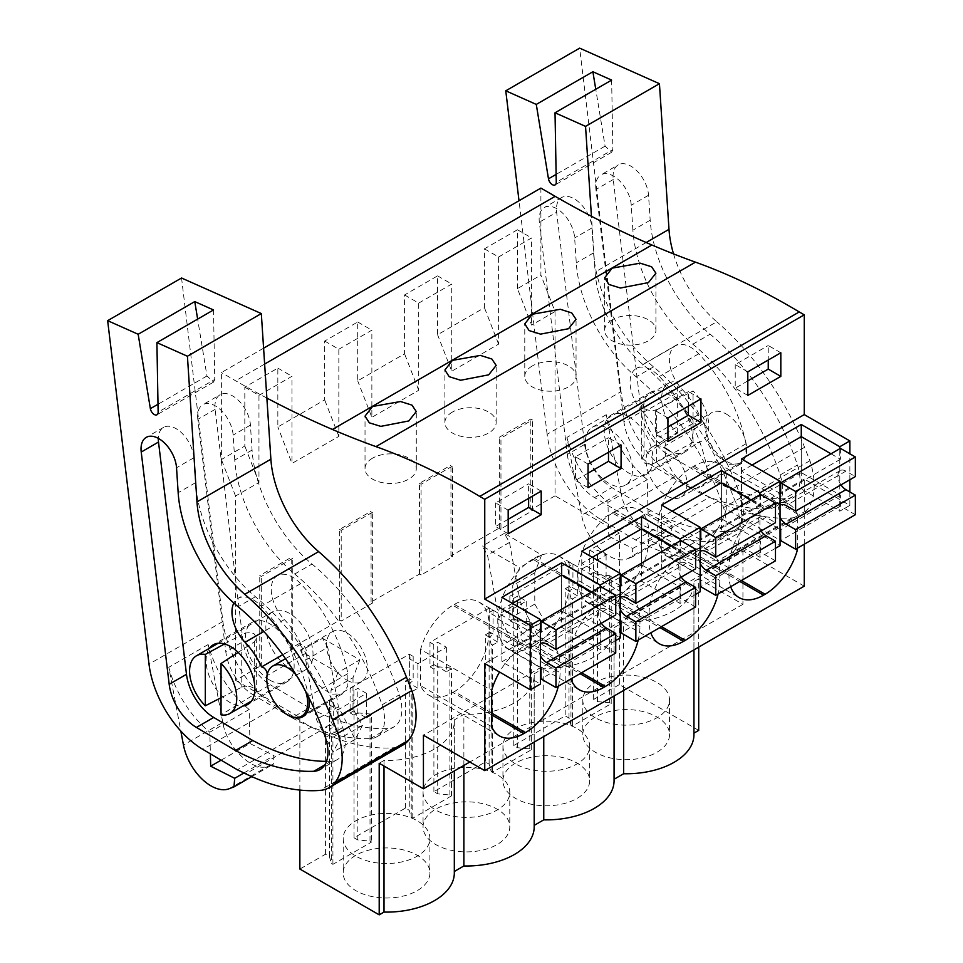 <?xml version="1.0" encoding="UTF-8"?>
<svg xmlns="http://www.w3.org/2000/svg" width="963" height="963" viewBox="0 0 963 963"><rect width="100%" height="100%" fill="white"/><g stroke="black" fill="none" stroke-linecap="round" stroke-linejoin="round"><path stroke-width="0.72" stroke-dasharray="4.82 3.61" d="M698.705 730.387L619.365 684.585L619.365 532.984L555.037 495.837L555.037 311.555L540.893 275.081L540.893 188.098M804.261 544.215L804.261 479.044L849.86 505.37L849.86 491.949M849.86 479.755L849.86 453.802M804.261 586.166L742.93 550.764L423.431 735.226M698.705 647.112L698.705 578.787L742.93 604.319L742.93 550.764M666.492 448.529A28.902 16.684 60 0 1 685.367 474.001A28.902 16.684 60 0 1 680.937 497.161A28.902 16.684 60 0 1 666.492 495.728A28.902 16.684 60 0 1 647.605 470.257A28.902 16.684 60 0 1 652.035 447.097A28.902 16.684 60 0 1 666.492 448.529M608.941 428.92A33.356 19.26 60 0 1 630.729 458.304A33.356 19.26 60 0 1 625.613 485.039A33.356 19.26 60 0 1 608.941 483.39A33.356 19.26 60 0 1 587.153 453.994A33.356 19.26 60 0 1 592.257 427.259A33.356 19.26 60 0 1 608.941 428.92M555.037 311.555L531.612 325.085L517.456 288.611L540.893 275.081M517.456 288.611L517.456 229.76L484.437 248.827L484.437 307.679L437.587 334.727L437.587 275.875L404.568 294.943L404.568 353.794L357.706 380.842L357.706 321.991L324.687 341.058L324.687 399.91L277.838 426.958L277.838 368.107L244.819 387.174L244.819 446.025L221.382 459.544L221.382 372.561L263.597 348.185M266.871 398.068A1067.353 616.236 60 0 1 235.658 380.794L221.382 372.561M849.86 505.37L839.796 511.184L839.796 448.722M741.522 458.978L741.522 523.439L801.276 488.939L839.796 511.184M741.522 523.439L780.042 545.672M775.48 548.308L759.915 557.3L721.395 535.055L661.641 569.554L700.173 591.788M695.599 594.424L680.047 603.416L641.514 581.171L581.772 615.67L620.292 637.903M615.73 640.539L600.166 649.531L561.646 627.286L501.892 661.786L540.412 684.019M804.261 479.044L484.75 663.507M797.34 548.212L797.34 513.929A48.92 28.24 120 0 0 789.564 504.672A48.92 28.24 120 0 0 765.104 507.092L763.539 508.007A48.92 28.24 120 0 0 728.943 567.917L728.943 575.176A48.92 28.24 120 0 0 730.688 586.696M683.658 554.122L612.588 513.086L614.165 512.184A48.92 28.24 120 0 1 638.625 509.752A48.92 28.24 120 0 1 648.749 532.154L719.818 573.178A48.92 28.24 120 0 0 709.695 550.788A48.92 28.24 120 0 0 685.235 553.207L683.658 554.122A48.92 28.24 120 0 0 649.062 614.033L649.062 621.291A48.92 28.24 120 0 0 650.807 632.811M719.818 573.178L719.818 580.448A48.92 28.24 120 0 1 718.085 593.966M603.777 600.238L532.708 559.202L534.284 558.299A48.92 28.24 120 0 1 558.745 555.868A48.92 28.24 120 0 1 568.88 578.269L639.95 619.293A48.92 28.24 120 0 0 629.814 596.904A48.92 28.24 120 0 0 605.354 599.323L603.777 600.238A48.92 28.24 120 0 0 569.193 660.149L569.193 667.407A48.92 28.24 120 0 0 570.939 678.927M639.95 619.293L639.95 626.564A48.92 28.24 120 0 1 638.204 640.082M558.323 686.21A48.92 28.24 120 0 0 560.069 672.68L560.069 665.409A48.92 28.24 120 0 0 549.945 643.019A48.92 28.24 120 0 0 525.485 645.439L523.908 646.354A48.92 28.24 120 0 0 499.52 672.03M742.93 604.319L469.824 762.01M698.705 578.787L693.902 581.556A67.771 39.134 180 0 1 693.95 583.024A67.771 39.134 180 0 1 623.627 622.122L614.021 627.671A67.771 39.134 180 0 1 614.069 629.14A67.771 39.134 180 0 1 543.758 668.238L534.152 673.787A67.771 39.134 180 0 1 534.2 675.256A67.771 39.134 180 0 1 463.877 714.353L454.271 719.903A67.771 39.134 180 0 1 454.319 721.371A67.771 39.134 180 0 1 384.008 760.469L379.205 763.25M693.95 733.132L693.902 581.556M619.365 684.585L593.653 699.427L597.457 701.618L609.651 702.749L611.216 703.664L572.54 725.994L570.963 725.091L569.001 718.049L565.197 715.858L513.785 745.543L517.588 747.733L529.77 748.865L531.347 749.78L492.659 772.109L491.094 771.207L489.12 764.165L485.328 761.974L433.904 791.658L437.708 793.849L449.902 794.993L451.466 795.895L412.79 818.225L411.213 817.322L409.251 810.28L405.447 808.089L354.035 837.774L354.035 710.682L350.099 712.945L350.099 688.437L353.903 690.627L353.903 715.148L350.099 712.945M693.95 734.625A67.771 39.134 0 0 0 693.902 733.156M614.069 779.248L614.021 627.671M614.069 780.74A67.771 39.134 0 0 0 614.021 779.272M534.2 825.363L534.152 673.787M534.2 826.856A67.771 39.134 0 0 0 534.152 825.387M454.319 871.479L454.271 871.503A67.771 39.134 0 0 1 454.319 872.972M354.035 837.774L357.827 839.965L370.021 841.108L371.598 842.011L332.909 864.341L331.344 863.438L329.37 856.396L325.566 854.205L299.866 869.047M619.257 709.912A43.359 25.038 0 0 0 583.361 730.64A43.359 25.038 0 0 0 582.808 734.625A43.359 25.038 0 0 0 626.167 759.663A43.359 25.038 0 0 0 669.538 734.625A43.359 25.038 0 0 0 619.257 709.912M539.388 756.027A43.359 25.038 0 0 0 503.493 776.756A43.359 25.038 0 0 0 502.939 780.74A43.359 25.038 0 0 0 546.298 805.778A43.359 25.038 0 0 0 589.657 780.74A43.359 25.038 0 0 0 539.388 756.027M379.639 848.259A43.359 25.038 0 0 0 343.743 868.987A43.359 25.038 0 0 0 343.189 872.972A43.359 25.038 0 0 0 386.548 898.01A43.359 25.038 0 0 0 429.907 872.972A43.359 25.038 0 0 0 379.639 848.259M423.612 822.871A43.359 25.038 0 0 0 423.058 826.856A43.359 25.038 0 0 0 466.417 851.894A43.359 25.038 0 0 0 509.788 826.856A43.359 25.038 0 0 0 459.507 802.143A43.359 25.038 0 0 0 423.612 822.871M619.365 532.984L589.729 550.09L589.729 574.598L593.653 572.335L593.653 699.427M244.819 387.174L258.963 395.348L258.963 482.499L235.538 496.017L235.538 680.299L259.757 666.324L261.322 667.227L292.776 649.074L291.199 648.171L339.626 620.208L341.203 621.111L367.228 606.088L372.645 602.958L371.08 602.056L419.507 574.092L421.072 574.995L452.526 556.843L450.949 555.94L499.376 527.977L500.953 528.88L500.953 438.105L499.376 437.202L530.83 419.037L532.395 419.952L500.953 438.105M555.037 495.837L530.83 509.824L532.395 510.727L500.953 528.88M589.729 550.09L593.533 552.281L593.533 576.801L589.729 574.598M350.099 688.437L409.383 654.214L413.175 656.405L409.251 658.68L417.894 663.676L446.363 647.244L437.708 642.249L433.771 644.512L429.98 642.321L489.252 608.098L493.056 610.289L489.12 612.564L497.775 617.56L526.231 601.129L517.588 596.133L513.652 598.396L509.848 596.205L569.133 561.983L572.925 564.174L569.001 566.449L577.644 571.444L606.112 555.013L597.457 550.017L593.533 552.281M235.538 680.299L299.866 717.447L329.502 700.33L333.306 702.521L329.37 704.796L338.025 709.791L366.482 693.36L357.827 688.364L353.903 690.627M322.545 638.313L359.885 659.86L337.869 672.571L300.54 651.012L322.545 638.313L327.769 647.341L305.752 660.052L300.54 651.012M541.639 554.917L534.778 572.744L534.778 604.102L544.227 620.473L536.873 634.436L520.176 601.839L509.523 542.398L504.311 533.37L541.639 554.917L519.635 567.628L512.761 585.444L512.761 616.802L522.211 633.173L514.856 647.148L498.172 614.55L487.519 555.109L482.307 546.081L519.635 567.628M504.311 533.37L482.307 546.081M324.687 341.058L338.844 349.232L338.844 436.383L291.982 463.432L277.838 426.958M338.844 349.232L371.862 330.165L371.862 417.316L357.706 380.842M404.568 294.943L418.712 303.116L418.712 390.268L371.862 417.316M418.712 303.116L451.731 284.049L451.731 371.2L437.587 334.727M484.437 248.827L498.593 257.001L498.593 344.152L451.731 371.2M498.593 257.001L531.612 237.933L531.612 325.085M530.83 509.824L530.83 419.037M499.376 527.977L499.376 437.202M450.949 555.94L450.949 465.153L452.526 466.068L421.072 484.22L421.072 574.995M419.507 574.092L419.507 483.318L450.949 465.153M371.08 602.056L371.08 511.269L372.645 512.184L341.203 530.336L341.203 621.111M339.626 620.208L339.626 529.433L371.08 511.269M291.199 648.171L291.199 557.384L292.776 558.299L261.322 576.452L259.757 575.549L291.199 557.384M259.757 666.324L259.757 575.549M258.963 395.348L291.982 376.28L291.982 463.432M726.234 414.03A28.902 16.684 60 0 1 745.121 439.501A28.902 16.684 60 0 1 740.691 462.661A28.902 16.684 60 0 1 726.234 461.229A28.902 16.684 60 0 1 707.348 435.758A28.902 16.684 60 0 1 711.777 412.597A28.902 16.684 60 0 1 726.234 414.03M656.61 462.132C652.433 464.322 648.34 464.599 644.319 462.962L641.707 458.845L641.707 405.351L644.319 408.493C648.34 410.72 652.433 411.105 656.61 409.636L693.059 390.99A33.356 19.26 60 0 1 701.871 441.006A33.356 19.26 60 0 1 693.059 442.342L656.61 462.132L656.61 409.636M641.707 458.845L644.042 454.885L677.338 433.266A33.356 19.26 60 0 1 668.515 383.238A33.356 19.26 60 0 1 677.338 381.902L644.042 402.378L641.707 405.351M517.456 229.76L531.612 237.933M498.593 344.152L484.437 307.679M612.155 319.836A25.64 14.794 0 0 0 604.644 330.309A25.64 14.794 0 0 0 620.473 343.984A25.64 14.794 0 0 0 648.412 340.77A25.64 14.794 0 0 0 655.923 330.309A25.64 14.794 0 0 0 640.094 316.634A25.64 14.794 0 0 0 612.155 319.836M780.824 352.771L768.245 345.512L768.245 360.03M747.806 371.838L735.226 364.568L768.245 345.512M747.806 395.432L735.226 388.173L735.226 364.568M747.806 380.915L735.226 388.173M759.915 494.838L759.915 557.3M855.349 514.711L840.422 506.093L840.422 495.199L801.276 472.604L801.276 436.648L801.276 488.939M797.34 513.929L726.271 472.905A48.92 28.24 120 0 0 718.494 463.636A48.92 28.24 120 0 0 694.034 466.068L692.469 466.971A48.92 28.24 120 0 0 657.873 526.881L657.873 534.152A48.92 28.24 120 0 0 668.009 556.542A48.92 28.24 120 0 0 692.469 554.122L739.789 581.435M741.354 580.533L694.034 553.207L692.469 554.122M694.034 553.207A48.92 28.24 120 0 0 726.271 509.15L780.042 540.207M780.668 540.568L795.631 549.199M726.271 472.905L726.271 509.15M623.627 690.447L623.627 622.122M597.457 701.618L597.457 574.526L593.653 572.335M609.651 702.749L609.651 575.657L597.457 574.526L593.533 576.801M611.216 703.664L611.216 576.572L609.651 575.657M611.216 576.572L606.112 579.521L606.112 555.013M572.54 725.994L572.54 598.902L577.644 595.953L577.644 571.444M570.963 725.091L570.963 597.999L569.001 590.957L569.001 566.449M572.54 598.902L570.963 597.999M569.001 718.049L569.001 590.957L565.197 588.766L565.197 715.858M513.785 745.543L513.785 618.451L509.848 620.714L509.848 596.205M569.133 561.983L569.133 586.491L565.197 588.766M583.361 696.141A43.359 25.038 180 0 1 619.257 675.412A43.359 25.038 180 0 1 669.538 700.137A43.359 25.038 180 0 1 626.167 725.163A43.359 25.038 180 0 1 582.808 700.137A43.359 25.038 180 0 1 583.361 696.141M532.395 510.727L532.395 419.952M606.112 579.521L597.457 574.526L597.457 550.017M577.644 595.953L569.001 590.957L572.925 588.694L569.133 586.491M572.925 564.174L572.925 588.694M534.778 572.744L512.761 585.444M509.523 542.398L487.519 555.109M693.059 442.342L693.059 390.99M677.338 433.266L677.338 381.902M534.778 604.102L512.761 616.802M520.176 601.839L498.172 614.55M536.873 634.436L514.856 647.148M544.227 620.473L522.211 633.173M258.963 482.499L244.819 446.025M235.538 496.017L221.382 459.544M299.866 790.069L299.866 717.447M346.981 680.191A28.902 16.684 -120 0 0 361.438 681.623A28.902 16.684 -120 0 0 365.868 658.463A28.902 16.684 -120 0 0 346.981 632.992A28.902 16.684 -120 0 0 332.536 631.559A28.902 16.684 -120 0 0 328.094 654.72A28.902 16.684 -120 0 0 346.981 680.191M289.442 667.853A33.356 19.26 -120 0 0 306.114 669.502A33.356 19.26 -120 0 0 311.23 642.766A33.356 19.26 -120 0 0 289.442 613.383A33.356 19.26 -120 0 0 272.758 611.722A33.356 19.26 -120 0 0 267.642 638.457A33.356 19.26 -120 0 0 289.442 667.853M277.838 368.107L291.982 376.28M338.844 436.383L324.687 399.91M329.502 700.33L329.502 724.838L325.566 727.113L329.37 729.304L329.37 704.796M325.566 854.205L325.566 727.113M384.008 766.018L384.008 760.469M296.46 675.34A28.902 16.684 60 0 1 305.62 691.398M238.15 652.372L254.34 641.888L256.664 637.927L254.063 633.798C250.031 632.161 245.938 632.438 241.773 634.629L241.773 687.125C245.938 685.656 250.031 686.041 254.063 688.268L256.664 691.41L254.34 694.383L221.045 714.859M221.045 697.754L241.773 687.125M224.584 643.946L241.773 634.629M292.776 649.074L292.776 558.299M261.322 667.227L261.322 576.452M409.383 654.214L409.383 678.722L405.447 680.997L409.251 683.188L409.251 658.68M405.447 808.089L405.447 680.997M366.482 693.36L366.482 717.868L357.827 712.873L353.903 715.148M357.827 839.965L357.827 688.364M366.482 717.868L371.598 714.919L371.598 842.011M332.909 864.341L332.909 737.249L338.025 734.3L338.025 709.791M338.025 734.3L329.37 729.304L333.306 727.041L329.502 724.838M333.306 702.521L333.306 727.041M337.869 672.571L330.995 690.387L330.995 721.744L340.445 738.115L333.09 752.091L316.406 719.493L305.752 660.052M359.885 659.86L353.012 677.687L330.995 690.387M329.37 856.396L329.37 729.304L331.344 736.346L331.344 863.438M370.021 841.108L370.021 714.004L357.827 712.873L354.035 710.682M370.021 714.004L371.598 714.919M332.909 737.249L331.344 736.346M454.271 719.903L454.271 871.503M463.877 765.429L463.877 714.353M343.743 834.488A43.359 25.038 180 0 1 379.639 813.759A43.359 25.038 180 0 1 429.907 838.484A43.359 25.038 180 0 1 386.548 863.51A43.359 25.038 180 0 1 343.189 838.484A43.359 25.038 180 0 1 343.743 834.488M491.672 713.077L454.404 691.554A48.92 28.24 120 0 0 488.999 631.644L488.999 624.385A48.92 28.24 120 0 0 478.864 601.983A48.92 28.24 120 0 0 454.404 604.415L452.839 605.318A48.92 28.24 120 0 0 420.602 649.375L491.672 690.411M491.672 726.668L420.602 685.632A48.92 28.24 120 0 0 428.379 694.889A48.92 28.24 120 0 0 452.839 692.469L491.672 714.895M420.602 649.375L420.602 685.632M454.404 691.554L452.839 692.469M600.166 587.069L600.166 649.531M615.73 653.07L600.792 644.44L600.792 633.546L561.646 610.951L561.646 574.995L561.646 627.286M501.892 597.325L501.892 661.786M541.206 491.118L528.627 483.859L528.627 498.377M508.187 510.185L495.608 502.915L528.627 483.859M508.187 533.779L495.608 526.52L495.608 502.915M508.187 519.262L495.608 526.52M372.537 458.183A25.64 14.794 0 0 0 365.025 468.656A25.64 14.794 0 0 0 380.842 482.331A25.64 14.794 0 0 0 408.781 479.117A25.64 14.794 0 0 0 416.293 468.656A25.64 14.794 0 0 0 400.464 454.981A25.64 14.794 0 0 0 372.537 458.183M353.012 677.687L353.012 709.033L362.461 725.404L355.106 739.379L338.422 706.782L327.769 647.341M338.422 706.782L316.406 719.493M355.106 739.379L333.09 752.091M362.461 725.404L340.445 738.115M353.012 709.033L330.995 721.744M543.758 668.238L543.758 736.563M517.588 747.733L517.588 620.641L513.785 618.451M529.77 748.865L529.77 621.773L517.588 620.641L513.652 622.917L509.848 620.714M531.347 749.78L531.347 622.688L529.77 621.773M531.347 622.688L526.231 625.637L526.231 601.129M492.659 772.109L492.659 645.017L497.775 642.068L497.775 617.56M491.094 771.207L491.094 644.115L489.12 637.073L489.12 612.564M492.659 645.017L491.094 644.115M489.12 764.165L489.12 637.073L485.328 634.882L485.328 761.974M433.904 791.658L433.904 664.566L429.98 666.829L429.98 642.321M489.252 608.098L489.252 632.607L485.328 634.882M503.493 742.256A43.359 25.038 180 0 1 539.388 721.528A43.359 25.038 180 0 1 589.657 746.253A43.359 25.038 180 0 1 546.298 771.279A43.359 25.038 180 0 1 502.939 746.253A43.359 25.038 180 0 1 503.493 742.256M513.652 598.396L513.652 622.917M526.231 625.637L517.588 620.641L517.588 596.133M497.775 642.068L489.12 637.073L493.056 634.81L489.252 632.607M493.056 610.289L493.056 634.81M419.507 483.318L421.072 484.22M452.526 556.843L452.526 466.068M612.588 513.086A48.92 28.24 120 0 0 577.993 572.997L577.993 580.268A48.92 28.24 120 0 0 588.128 602.657A48.92 28.24 120 0 0 612.588 600.238L659.908 627.551M661.485 626.648L614.165 599.323L612.588 600.238M614.165 599.323A48.92 28.24 120 0 0 648.749 539.412L719.818 580.448M648.749 532.154L648.749 539.412M775.48 560.827L760.541 552.208L760.541 541.314L721.395 518.72L721.395 482.764L721.395 535.055M661.641 505.094L661.641 569.554M680.047 540.953L680.047 603.416M700.956 398.887L688.376 391.628L688.376 406.145M667.937 417.954L655.358 410.683L688.376 391.628M667.937 441.548L655.358 434.289L655.358 410.683M667.937 427.03L655.358 434.289M532.286 365.952A25.64 14.794 0 0 0 524.775 376.425A25.64 14.794 0 0 0 540.604 390.099A25.64 14.794 0 0 0 568.531 386.885A25.64 14.794 0 0 0 576.043 376.425A25.64 14.794 0 0 0 560.213 362.75A25.64 14.794 0 0 0 532.286 365.952M418.712 390.268L404.568 353.794M437.587 275.875L451.731 284.049M437.708 793.849L437.708 666.757L433.904 664.566M449.902 794.993L449.902 667.889L437.708 666.757L433.771 669.032L429.98 666.829M451.466 795.895L451.466 668.804L449.902 667.889M451.466 668.804L446.363 671.753L446.363 647.244M412.79 818.225L412.79 691.133L417.894 688.184L417.894 663.676M411.213 817.322L411.213 690.23L409.251 683.188L409.251 810.28M412.79 691.133L411.213 690.23M423.612 788.372A43.359 25.038 180 0 1 459.507 767.643A43.359 25.038 180 0 1 509.788 792.368A43.359 25.038 180 0 1 466.417 817.394A43.359 25.038 180 0 1 423.058 792.368A43.359 25.038 180 0 1 423.612 788.372M433.771 644.512L433.771 669.032M446.363 671.753L437.708 666.757L437.708 642.249M417.894 688.184L409.251 683.188L413.175 680.925L409.383 678.722M413.175 656.405L413.175 680.925M339.626 529.433L341.203 530.336M372.645 602.958L372.645 512.184M532.708 559.202A48.92 28.24 120 0 0 498.124 619.113L498.124 626.383A48.92 28.24 120 0 0 508.247 648.773A48.92 28.24 120 0 0 532.708 646.354L580.039 673.667M581.604 672.764L534.284 645.439L532.708 646.354M534.284 645.439A48.92 28.24 120 0 0 568.88 585.528L639.95 626.564M568.88 578.269L568.88 585.528M695.599 606.955L680.66 598.324L680.66 587.43L641.514 564.836L641.514 528.88L641.514 581.171M581.772 551.209L581.772 615.67M621.075 445.002L608.496 437.744L608.496 452.261M588.056 464.07L575.477 456.799L608.496 437.744M588.056 487.663L575.477 480.405L575.477 456.799M588.056 473.146L575.477 480.405M452.405 412.068A25.64 14.794 0 0 0 444.894 422.54A25.64 14.794 0 0 0 460.723 436.215A25.64 14.794 0 0 0 488.662 433.001A25.64 14.794 0 0 0 496.162 422.54A25.64 14.794 0 0 0 480.344 408.866A25.64 14.794 0 0 0 452.405 412.068M357.706 321.991L371.862 330.165M840.422 448.361L840.422 459.255L830.985 453.802M840.988 484.871A11.351 6.56 -120 0 1 840.242 470.57A11.351 6.56 -120 0 1 845.923 471.136L855.349 476.577M780.042 505.37A11.351 6.56 -120 0 0 780.042 517.36M780.042 493.381L741.522 471.148L741.522 507.092L780.042 529.337M840.422 506.093L780.668 540.592M840.422 495.199L780.668 529.698M801.276 472.604L741.522 507.092M752.055 465.069L741.522 471.148M840.422 459.255L780.668 493.742M760.541 494.476L760.541 505.37L751.104 499.917M761.107 530.986A11.351 6.56 -120 0 1 760.361 516.686A11.351 6.56 -120 0 1 766.042 517.251L775.48 522.692M700.173 551.486A11.351 6.56 -120 0 0 700.173 563.475M700.173 539.497L661.641 517.263L661.641 553.207L700.173 575.453M760.541 552.208L700.787 586.708M760.541 541.314L700.787 575.814M721.395 518.72L661.641 553.207M672.186 511.184L661.641 517.263M760.541 505.37L700.787 539.858M680.66 540.592L680.66 551.486L671.235 546.033M681.238 577.102A11.351 6.56 -120 0 1 680.492 562.801A11.351 6.56 -120 0 1 686.174 563.367L695.599 568.808M620.292 597.602A11.351 6.56 -120 0 0 620.292 609.591M620.292 585.612L581.772 563.379L581.772 599.323L620.292 621.568M680.66 598.324L620.918 632.823M680.66 587.43L620.918 621.929M641.514 564.836L581.772 599.323M592.305 557.3L581.772 563.379M680.66 551.486L620.918 585.973M600.792 586.708L600.792 597.602L591.354 592.149M601.357 623.217A11.351 6.56 -120 0 1 600.611 608.917A11.351 6.56 -120 0 1 606.293 609.483L615.73 614.924M540.412 643.717A11.351 6.56 -120 0 0 540.412 655.707M540.412 631.728L501.892 609.495L501.892 645.439L540.412 667.684M600.792 644.44L541.037 678.939M600.792 633.546L541.037 668.045M561.646 610.951L501.892 645.439M512.424 603.416L501.892 609.495M600.792 597.602L541.037 632.089M632.811 548.453L672.126 525.762L648.099 513.652L608.785 536.343L632.811 548.453L632.101 557.035L671.404 534.345L666.48 536.222C651.578 543.24 624.806 517.576 620.894 492.526L581.58 515.217A40.025 23.112 -120 0 0 627.166 558.925L666.48 536.222M672.126 525.762L671.404 534.345M648.099 513.652L647.268 479.646L607.954 502.349L608.785 536.343M647.268 479.646C627.31 462.709 613.636 441.054 606.233 414.716L620.894 492.526M632.101 557.035L627.166 558.925M606.233 414.716L566.93 437.407L581.58 515.217M566.93 437.407A77.822 44.936 -120 0 0 607.954 502.349M635.52 539.942L709.418 497.269L674.822 476.841A77.822 44.936 -120 0 1 621.027 391.64L547.128 434.301A77.822 44.936 -120 0 0 600.924 519.514L635.52 539.942L643.862 543.975A255.725 147.64 -120 0 0 718.073 560.562A60.043 34.668 -120 0 0 727.234 557.818A60.043 34.668 -120 0 0 732.771 553.123A65.508 37.822 -120 0 0 736.033 503.408L730.676 489.962A200.123 115.548 -120 0 0 642.851 364.447A88.945 51.352 -120 0 1 595.098 272.023L591.438 216.278M547.128 434.301L519.009 200.737M567.303 454.44A39.411 22.751 -120 0 0 594.556 497.594L633.606 520.658A255.725 147.64 -120 0 0 711.898 541.423A37.906 21.884 -120 0 0 718.242 539.665A37.906 21.884 -120 0 0 723.538 507.657A178.637 103.137 -120 0 0 636.218 376.858A108.205 62.475 -120 0 1 576.283 262.875L574.646 237.933A25.146 14.517 -120 0 0 563.078 213.593A25.146 14.517 -120 0 0 544.348 207.527A25.146 14.517 -120 0 0 539.34 222.188L567.303 454.44L584.601 444.449L556.638 212.209L539.34 222.188M611.637 80.098L612.865 149.59L556.265 182.272M612.865 149.59L611.71 152.238L605.089 146.123L595.76 89.258M673.522 253.883A88.945 51.352 -120 0 0 716.761 321.774L642.851 364.447M709.418 497.269L717.76 501.314A255.725 147.64 -120 0 0 791.971 517.901A60.043 34.668 -120 0 0 801.132 515.157A60.043 34.668 -120 0 0 806.681 510.462A65.508 37.822 -120 0 0 809.943 460.735L804.574 447.289A200.123 115.548 -120 0 0 716.761 321.774M809.943 460.735L736.033 503.408M621.027 391.64L579.666 48.15M650.181 220.202L632.884 230.193A108.205 62.475 60 0 0 692.83 344.176A178.637 103.137 60 0 1 780.138 474.976A37.906 21.884 60 0 1 774.842 506.983A37.906 21.884 60 0 1 768.51 508.741A255.725 147.64 60 0 1 690.218 487.976L707.504 477.997A255.725 147.64 -120 0 0 785.808 498.762A37.906 21.884 -120 0 0 792.14 496.992A37.906 21.884 -120 0 0 797.436 464.997A178.637 103.137 -120 0 0 710.116 334.185A108.205 62.475 -120 0 1 650.181 220.202L648.544 195.26A25.146 14.517 -120 0 0 636.976 170.933A25.146 14.517 -120 0 0 618.246 164.866A25.146 14.517 -120 0 0 613.238 179.527L641.214 411.767A39.411 22.751 -120 0 0 668.454 454.921L651.157 464.912A39.411 22.751 60 0 1 623.916 421.758L641.214 411.767M707.504 477.997L668.454 454.921M633.606 520.658L650.904 510.667A255.725 147.64 -120 0 0 729.196 531.444A37.906 21.884 -120 0 0 735.539 529.674A37.906 21.884 -120 0 0 740.836 497.678A178.637 103.137 -120 0 0 653.516 366.867A108.205 62.475 -120 0 1 593.581 252.884L591.944 227.942A25.146 14.517 -120 0 0 580.376 203.614A25.146 14.517 -120 0 0 561.646 197.547A25.146 14.517 -120 0 0 556.638 212.209M584.601 444.449A39.411 22.751 -120 0 0 611.842 487.603L594.556 497.594M650.904 510.667L611.842 487.603M665.048 445.845A5.561 3.214 -120 0 0 664.025 440.332A5.561 3.214 -120 0 0 659.679 437.07A54.06 31.213 -120 0 0 643.188 412.429A30.022 17.334 -120 0 1 636.29 368.468A30.022 17.334 -120 0 1 659.402 376.485A114.103 65.881 -120 0 1 706.686 466.489A30.022 17.334 -120 0 1 701.148 486.772A30.022 17.334 -120 0 1 676.929 477.54A30.022 17.334 -120 0 1 665.048 445.845L704.362 423.154C704.735 418.749 702.942 415.823 698.994 414.367L659.679 437.07M628.598 416.666A34.463 19.898 -120 0 0 611.361 414.957A34.463 19.898 -120 0 0 606.076 442.571A34.463 19.898 -120 0 0 628.598 472.941A34.463 19.898 -120 0 0 645.824 474.651A34.463 19.898 -120 0 0 651.108 447.037A34.463 19.898 -120 0 0 628.598 416.666M704.362 423.154L706.878 439.2L716.243 454.837L729.003 464.298L740.451 464.07L745.928 456.342L746 443.787A114.103 65.881 -120 0 0 698.717 353.794A30.022 17.334 -120 0 0 675.593 345.765A30.022 17.334 -120 0 0 682.502 389.738L643.188 412.429M667.901 450.251A34.463 19.898 -120 0 0 685.138 451.96A34.463 19.898 -120 0 0 690.423 424.334A34.463 19.898 -120 0 0 667.901 393.963A34.463 19.898 -120 0 0 650.663 392.254A34.463 19.898 -120 0 0 645.391 419.88A34.463 19.898 -120 0 0 667.901 450.251M632.884 230.193L631.259 205.251A25.146 14.517 60 0 0 619.678 180.924A25.146 14.517 60 0 0 600.96 174.845L618.246 164.866M690.218 487.976L651.157 464.912M613.238 179.527L595.941 189.506L623.916 421.758M595.941 189.506A25.146 14.517 60 0 1 600.96 174.845M698.994 414.367A54.06 31.213 -120 0 0 682.502 389.738M251.764 776.623L273.287 764.201L268.352 766.079C253.45 773.096 226.69 747.432 222.766 722.37L183.464 745.073M243.952 772.964L274.01 755.618L273.287 764.201M221.105 760.168L249.983 743.508L274.01 755.618M249.983 743.508L249.152 709.502L209.838 732.193L210.367 753.824M249.152 709.502C229.194 692.553 215.519 670.91 208.116 644.56L222.766 722.37M208.116 644.56L168.802 667.263L180.827 731.061M168.802 667.263A77.822 44.936 -120 0 0 209.838 732.193M181.55 278.006L222.91 621.484A77.822 44.936 -120 0 0 276.706 706.698L311.302 727.125L237.392 769.798M213.509 309.954L214.749 379.446L158.137 412.128M214.749 379.446L213.593 382.094L206.961 375.979L197.644 319.114M311.302 727.125L319.644 731.158A255.725 147.64 -120 0 0 393.855 747.745A60.043 34.668 -120 0 0 403.003 745.001M252.065 450.058L234.767 460.037A108.205 62.475 60 0 0 294.702 574.02A178.637 103.137 60 0 1 382.022 704.832A37.906 21.884 60 0 1 376.726 736.839A37.906 21.884 60 0 1 370.394 738.597A255.725 147.64 60 0 1 292.09 717.832L309.388 707.841A255.725 147.64 -120 0 0 387.68 728.606A37.906 21.884 -120 0 0 394.023 726.848A37.906 21.884 -120 0 0 399.32 694.841A178.637 103.137 -120 0 0 312 564.041A108.205 62.475 -120 0 1 252.065 450.058L250.428 425.116A25.146 14.517 -120 0 0 238.86 400.789A25.146 14.517 -120 0 0 220.13 394.722A25.146 14.517 -120 0 0 215.122 409.371L243.085 641.623A39.411 22.751 -120 0 0 270.326 684.777L253.04 694.756A39.411 22.751 60 0 1 225.787 651.614L243.085 641.623M309.388 707.841L270.326 684.777M326.517 761.372A255.725 147.64 -120 0 0 331.079 761.288A37.906 21.884 -120 0 0 337.411 759.53A37.906 21.884 -120 0 0 342.72 727.522A178.637 103.137 -120 0 0 255.4 596.723A108.205 62.475 -120 0 1 195.465 482.74L193.828 457.798A25.146 14.517 -120 0 0 182.248 433.47A25.146 14.517 -120 0 0 163.529 427.403A25.146 14.517 -120 0 0 158.329 438.358M308.774 697.489A30.022 17.334 -120 0 0 308.569 696.333A114.103 65.881 -120 0 0 261.286 606.341A30.022 17.334 -120 0 0 238.162 598.312A30.022 17.334 -120 0 0 233.84 603.031M266.799 678.843A30.022 17.334 -120 0 0 287.624 714.907M209.453 648.28A34.463 19.898 -120 0 0 209.32 676.423A34.463 19.898 -120 0 0 230.47 702.797A34.463 19.898 -120 0 0 242.808 706.048M282.677 654.732L300.877 644.223C304.826 645.667 306.619 648.605 306.234 652.998L308.75 669.056L318.115 684.693L330.887 694.154L342.334 693.926L347.799 686.186L347.872 673.643A114.103 65.881 -120 0 0 300.588 583.65A30.022 17.334 -120 0 0 277.476 575.621A30.022 17.334 -120 0 0 284.374 619.594L263.802 631.475M269.784 680.107A34.463 19.898 -120 0 0 287.01 681.804A34.463 19.898 -120 0 0 292.295 654.19A34.463 19.898 -120 0 0 269.784 623.819A34.463 19.898 -120 0 0 252.547 622.11A34.463 19.898 -120 0 0 247.262 649.736A34.463 19.898 -120 0 0 269.784 680.107M234.767 460.037L233.13 435.107A25.146 14.517 60 0 0 221.562 410.768A25.146 14.517 60 0 0 202.832 404.701L220.13 394.722M292.09 717.832L253.04 694.756M215.122 409.371L197.824 419.362L225.787 651.614M197.824 419.362A25.146 14.517 60 0 1 202.832 404.701M300.877 644.223A54.06 31.213 -120 0 0 284.374 619.594M306.234 652.998L267.064 675.617M264.632 364.062L235.658 380.794M728.943 567.917L657.873 526.881M728.943 575.176L657.873 534.152M694.034 466.068L765.104 507.092M763.539 508.007L692.469 466.971M644.042 454.885L644.042 402.378M454.404 604.415L525.485 645.439M488.999 624.385L560.069 665.409M523.908 646.354L452.839 605.318M488.999 631.644L560.069 672.68M254.34 641.888L254.34 694.383M614.165 512.184L685.235 553.207M577.993 572.997L649.062 614.033M649.062 621.291L577.993 580.268M534.284 558.299L605.354 599.323M498.124 619.113L569.193 660.149M569.193 667.407L498.124 626.383M845.923 471.136L786.169 505.623M766.042 517.251L706.3 551.739M686.174 563.367L626.419 597.854M606.293 609.483L546.539 643.97M674.822 476.841L600.924 519.514M605.089 146.123L556.12 174.399M646.185 242.52L595.098 272.023M804.574 447.289L730.676 489.962M806.681 510.462L732.771 553.123M791.971 517.901L718.073 560.562M717.76 501.314L643.862 543.975M591.944 227.942L574.646 237.933M729.196 531.444L711.898 541.423M593.581 252.884L576.283 262.875M653.516 366.867L636.218 376.858M740.836 497.678L723.538 507.657M746 443.787L706.686 466.489M698.717 353.794L659.402 376.485M648.544 195.26L631.259 205.251M692.83 344.176L710.116 334.185M780.138 474.976L797.436 464.997M768.51 508.741L785.808 498.762M229.05 788.769L268.352 766.079M276.706 706.698L202.808 749.358M222.91 621.484L149.012 664.157M206.961 375.979L158.004 404.255M393.855 747.745L319.945 790.418M319.644 731.158L245.746 773.831M193.828 457.798L176.53 467.777M331.079 761.288L324.808 764.911M195.465 482.74L178.167 492.719M255.4 596.723L238.102 606.702M342.72 727.522L325.422 737.514M347.872 673.643L308.569 696.333M300.588 583.65L261.286 606.341M250.428 425.116L233.13 435.107M294.702 574.02L312 564.041M382.022 704.832L399.32 694.841M370.394 738.597L387.68 728.606M680.937 497.161L740.691 462.661M652.035 447.097L711.777 412.597M625.613 485.039L701.871 441.006M592.257 427.259L668.515 383.238M604.644 330.309L604.644 277.789M655.923 330.309L655.923 273.215M668.009 556.542L739.078 597.578M718.494 463.636L789.564 504.672M693.95 583.024L693.95 649.856M582.808 700.137L582.808 734.625M669.538 700.137L669.538 734.625M306.523 713.33L361.438 681.623M285.517 658.692L332.536 631.559M251.487 701.04L306.114 669.502M218.132 643.26L272.758 611.722M454.319 721.371L454.319 770.954M343.189 838.484L343.189 872.972M429.907 838.484L429.907 872.972M478.864 601.983L549.945 643.019M428.379 694.889L499.448 735.925M365.025 468.656L365.025 416.136M416.293 468.656L416.293 411.574M256.664 637.927L256.664 691.41M614.069 629.14L614.069 695.972M502.939 746.253L502.939 780.74M589.657 746.253L589.657 780.74M638.625 509.752L709.695 550.788M588.128 602.657L659.198 643.693M524.775 376.425L524.775 323.905M576.043 376.425L576.043 319.331M534.2 675.256L534.2 742.088M423.058 792.368L423.058 826.856M509.788 792.368L509.788 826.856M558.745 555.868L629.814 596.904M508.247 648.773L579.329 689.809M444.894 422.54L444.894 370.021M496.162 422.54L496.162 365.446M840.242 470.57L780.487 505.069M760.361 516.686L700.619 551.185M680.492 562.801L620.738 597.301M600.611 608.917L540.869 643.416M801.132 515.157L727.234 557.818M561.646 197.547L544.348 207.527M735.539 529.674L718.242 539.665M611.71 152.238L555.109 184.908M675.593 345.765L636.29 368.468M685.138 451.96L645.824 474.651M650.663 392.254L611.361 414.957M774.842 506.983L792.14 496.992M740.463 464.082L701.148 486.772M163.529 427.403L146.232 437.383M337.411 759.53L320.113 769.509M213.593 382.082L156.993 414.764M277.476 575.621L238.162 598.312M287.01 681.804L247.708 704.507M252.547 622.11L213.244 644.801M376.726 736.839L394.023 726.848M342.334 693.938L303.032 716.628"/><path stroke-width="1.44" d="M266.871 398.068A1067.353 616.236 60 0 0 332.416 429.462A1067.401 616.272 60 0 0 375.967 446.615L695.467 262.153A1067.401 616.272 60 0 1 651.915 244.999A1067.353 616.236 60 0 1 555.157 196.332L540.893 188.098L263.597 348.185M695.467 262.153A718.097 414.596 60 0 1 799.242 311.94L804.261 314.829L484.75 499.291L479.743 496.402L799.242 311.94M849.86 453.802L849.86 440.922L804.261 414.596L804.261 314.829M849.86 491.949L849.86 479.755M849.86 440.922L839.796 446.724L801.276 424.49L741.522 458.978L780.042 481.223L769.979 487.037L759.915 492.839L721.395 470.606L661.641 505.094L700.173 527.339L690.11 533.153L680.047 538.955L641.514 516.722L581.772 551.209L620.292 573.454L610.229 579.269L600.166 585.071L561.646 562.837L501.892 597.325L540.412 619.57L540.412 684.019L530.348 689.833L484.75 663.507L484.75 770.629L804.261 586.166L804.261 544.215M698.705 647.112L698.705 730.387L693.95 733.132M648.412 282.604L655.911 273.215L651.614 266.787L640.19 263.176L612.155 268.135L604.656 277.789L608.965 284.47L620.413 288.021L648.412 282.604M488.662 374.836L496.162 365.446L491.864 359.018L480.441 355.407L452.405 360.367L444.906 370.021L449.215 376.702L460.663 380.253L488.662 374.836M568.531 328.72L576.03 319.331L571.745 312.903L560.31 309.292L532.286 314.251L524.775 323.905L529.096 330.586L540.544 334.137L568.531 328.72M408.781 420.951L380.794 426.368L369.335 422.817L365.025 416.136L372.537 406.482L400.56 401.523L411.995 405.134L416.281 411.574L408.781 420.951M375.967 446.615A718.097 414.596 60 0 1 479.743 496.402M804.261 414.596L484.75 599.058L484.75 499.291M747.806 371.838L747.806 395.432L780.824 376.377L780.824 352.771L747.806 371.838M700.956 422.492L700.956 398.887L667.937 417.954L667.937 441.548L700.956 422.492L688.376 415.222L688.376 406.145M621.075 468.608L621.075 445.002L588.056 464.07L588.056 487.663L621.075 468.608L608.496 461.337L608.496 452.261M541.206 514.724L541.206 491.118L508.187 510.185L508.187 533.779L541.206 514.724L528.627 507.453L528.627 498.377M540.412 619.57L530.348 625.384L484.75 599.058M839.796 446.724L839.796 448.722M780.042 481.223L780.042 545.672L775.48 548.308M700.173 527.339L700.173 591.788L695.599 594.424M620.292 573.454L620.292 637.903L615.73 640.539M797.34 548.212L797.34 550.186A48.92 28.24 120 0 1 765.104 594.243L763.539 595.158A48.92 28.24 120 0 1 739.078 597.578A48.92 28.24 120 0 1 730.688 586.696M650.807 632.811A48.92 28.24 120 0 0 659.198 643.693A48.92 28.24 120 0 0 683.658 641.274L685.235 640.359A48.92 28.24 120 0 0 718.085 593.966M570.939 678.927A48.92 28.24 120 0 0 579.329 689.809A48.92 28.24 120 0 0 603.777 687.389L605.354 686.475A48.92 28.24 120 0 0 638.204 640.082M499.52 672.03A48.92 28.24 120 0 0 491.672 690.411L491.672 726.668A48.92 28.24 120 0 0 499.448 735.925A48.92 28.24 120 0 0 523.908 733.505L525.485 732.59A48.92 28.24 120 0 0 558.323 686.21M484.75 770.629L423.431 735.226L423.431 788.781L469.824 762.01M454.319 770.954L454.319 872.972A67.771 39.134 0 0 1 384.008 912.081L379.205 914.85L379.205 763.25L423.431 788.781M614.069 779.248L623.627 773.734A67.771 39.134 0 0 0 693.95 734.625L693.95 649.856M543.758 736.563L543.758 819.85A67.771 39.134 0 0 0 614.069 780.74L614.069 695.972M543.758 819.85L534.2 825.363M454.319 871.479L463.877 865.966A67.771 39.134 0 0 0 534.2 826.856L534.2 742.088M379.205 914.85L299.866 869.047L299.866 790.069M780.824 376.377L768.245 369.106L768.245 360.03M768.245 369.106L747.806 380.915M759.915 492.839L759.915 494.838M801.276 424.49L801.276 436.648L752.055 465.069M780.042 540.207L780.668 540.568M780.042 529.337L780.668 529.698L780.668 540.592L797.34 550.186M623.627 773.734L623.627 690.447M530.348 689.833L530.348 625.384M384.008 912.081L384.008 766.018M305.62 691.398A28.902 16.684 60 0 1 301.684 716.123A28.902 16.684 60 0 1 287.239 714.69A28.902 16.684 60 0 1 268.352 689.219A28.902 16.684 60 0 1 272.782 666.047A28.902 16.684 60 0 1 287.239 667.479A28.902 16.684 60 0 1 296.46 675.34M221.045 663.507A33.356 19.26 60 0 1 229.856 713.523A33.356 19.26 60 0 1 221.045 714.859L221.045 663.507L238.15 652.372M205.312 705.783L205.312 654.431A33.356 19.26 60 0 0 196.5 655.755A33.356 19.26 60 0 0 205.312 705.783L221.045 697.754M205.312 654.431L224.584 643.946M463.877 865.966L463.877 765.429M600.166 585.071L600.166 587.069M561.646 562.837L561.646 574.995L512.424 603.416M528.627 507.453L508.187 519.262M721.395 470.606L721.395 482.764L672.186 511.184M680.047 538.955L680.047 540.953M688.376 415.222L667.937 427.03M641.514 516.722L641.514 528.88L592.305 557.3M608.496 461.337L588.056 473.146M830.985 453.802L801.276 436.648M780.042 505.37A11.351 6.56 -120 0 1 780.487 505.069A11.351 6.56 -120 0 1 786.169 505.623L795.607 511.076L855.349 476.577L855.349 456.98L840.422 448.361L780.668 482.848L780.668 493.742L780.042 493.381M840.988 484.871A11.351 6.56 -120 0 0 845.923 489.673L786.169 524.173L795.607 529.614L795.607 549.211L855.349 514.711L855.349 495.126L845.923 489.673M780.042 517.36A11.351 6.56 -120 0 0 786.169 524.173M795.607 511.076L795.607 491.479L780.668 482.848M855.349 456.98L795.607 491.479M855.349 495.126L795.607 529.614M751.104 499.917L721.395 482.764M700.173 551.486A11.351 6.56 -120 0 1 700.619 551.185A11.351 6.56 -120 0 1 706.3 551.739L715.726 557.192L775.48 522.692L775.48 503.095L760.541 494.476L700.787 528.964L700.787 539.858L700.173 539.497M761.107 530.986A11.351 6.56 -120 0 0 766.042 535.789L706.3 570.289L715.726 575.73L715.726 595.327L700.787 586.708L700.173 575.453M715.726 595.327L775.48 560.827L775.48 541.242L766.042 535.789M700.173 563.475A11.351 6.56 -120 0 0 706.3 570.289M715.726 557.192L715.726 537.595L700.787 528.964M775.48 503.095L715.726 537.595M775.48 541.242L715.726 575.73M671.235 546.033L641.514 528.88M620.292 597.602A11.351 6.56 -120 0 1 620.738 597.301A11.351 6.56 -120 0 1 626.419 597.854L635.857 603.307L695.599 568.808L695.599 549.211L680.66 540.592L620.918 575.08L620.918 585.973L620.292 585.612M681.238 577.102A11.351 6.56 -120 0 0 686.174 581.905L626.419 616.404L635.857 621.845L635.857 641.442L620.918 632.823L620.918 621.929L620.292 621.568M635.857 641.442L695.599 606.955L695.599 587.358L686.174 581.905M620.292 609.591A11.351 6.56 -120 0 0 626.419 616.404M635.857 603.307L635.857 583.71L620.918 575.08M695.599 549.211L635.857 583.71M695.599 587.358L635.857 621.845M591.354 592.149L561.646 574.995M540.412 643.717A11.351 6.56 -120 0 1 540.869 643.416A11.351 6.56 -120 0 1 546.539 643.97L555.976 649.423L615.73 614.924L615.73 595.327L600.792 586.708L541.037 621.195L541.037 632.089L540.412 631.728M601.357 623.217A11.351 6.56 -120 0 0 606.293 628.02L546.539 662.52L555.976 667.961L555.976 687.558L541.037 678.939L541.037 668.045L540.412 667.684M555.976 687.558L615.73 653.07L615.73 633.473L606.293 628.02M540.412 655.707A11.351 6.56 -120 0 0 546.539 662.52M555.976 649.423L555.976 629.826L541.037 621.195M615.73 595.327L555.976 629.826M615.73 633.473L555.976 667.961M519.009 200.737L505.768 90.811L536.283 104.413L548.477 178.805A5.561 3.214 -120 0 0 551.209 183.801A5.561 3.214 -120 0 0 555.109 184.908A5.561 3.214 -120 0 0 556.265 182.272L555.025 112.779L585.54 126.382L591.438 216.278M595.76 89.258L592.883 71.744L611.637 80.098L555.025 112.779M536.283 104.413L592.883 71.744M505.768 90.811L579.666 48.15L659.438 83.709L585.54 126.382M659.438 83.709L668.996 229.35A88.945 51.352 -120 0 0 673.522 253.883M221.105 760.168L210.668 766.199L234.695 778.309L233.973 786.891L251.764 776.623M234.695 778.309L243.952 772.964M210.668 766.199L210.367 753.824M233.973 786.891L229.05 788.769A40.025 23.112 -120 0 1 183.464 745.073L180.827 731.061M187.424 356.238L261.322 313.565L181.55 278.006L107.651 320.667L149.012 664.157A77.822 44.936 -120 0 0 202.808 749.358L237.392 769.798L245.746 773.831A255.725 147.64 -120 0 0 319.945 790.418A60.043 34.668 -120 0 0 329.105 787.674A60.043 34.668 -120 0 0 334.655 782.979A65.508 37.822 -120 0 0 337.917 733.264L332.548 719.806A200.123 115.548 -120 0 0 244.734 594.291A88.945 51.352 -120 0 1 196.97 501.867L187.424 356.238L156.909 342.623L158.137 412.128A5.561 3.214 -120 0 1 156.993 414.764A5.561 3.214 -120 0 1 153.093 413.657A5.561 3.214 -120 0 1 150.36 408.661L138.166 334.269L194.767 301.588L213.509 309.954L156.909 342.623M107.651 320.667L138.166 334.269M169.187 684.284A39.411 22.751 -120 0 0 196.428 727.438L235.49 750.514A255.725 147.64 -120 0 0 313.782 771.279A37.906 21.884 -120 0 0 320.113 769.509A37.906 21.884 -120 0 0 325.422 737.514A178.637 103.137 -120 0 0 238.102 606.702A108.205 62.475 -120 0 1 178.167 492.719L176.53 467.777A25.146 14.517 -120 0 0 164.962 443.449A25.146 14.517 -120 0 0 146.232 437.383A25.146 14.517 -120 0 0 141.224 452.044L169.187 684.284L186.485 674.305L158.51 442.053L141.224 452.044M197.644 319.114L194.767 301.588M261.322 313.565L270.88 459.207A88.945 51.352 -120 0 0 318.633 551.63L244.734 594.291M329.105 787.674L403.003 745.001A60.043 34.668 -120 0 0 408.553 740.306A65.508 37.822 -120 0 0 411.815 690.591L406.458 677.145A200.123 115.548 -120 0 0 318.633 551.63M411.815 690.591L337.917 733.264M158.329 438.358A25.146 14.517 -120 0 0 158.51 442.053M186.485 674.305A39.411 22.751 -120 0 0 213.726 717.459L196.428 727.438M235.49 750.514L252.788 740.523L213.726 717.459M252.788 740.523A255.725 147.64 -120 0 0 326.517 761.372M267.064 675.617L266.932 675.701A5.561 3.214 -120 0 0 265.896 670.176A5.561 3.214 -120 0 0 261.563 666.914A54.06 31.213 -120 0 0 245.071 642.285A30.022 17.334 -120 0 1 233.84 603.031M266.932 675.701A30.022 17.334 -120 0 0 266.799 678.843M287.624 714.907A30.022 17.334 -120 0 0 303.032 716.628A30.022 17.334 -120 0 0 308.774 697.489M242.808 706.048A34.463 19.898 -120 0 0 247.708 704.507A34.463 19.898 -120 0 0 252.992 676.881A34.463 19.898 -120 0 0 230.47 646.51A34.463 19.898 -120 0 0 213.244 644.801A34.463 19.898 -120 0 0 209.453 648.28M282.677 654.732L261.563 666.914M555.157 196.332L264.632 364.062M332.416 429.462L651.915 244.999M739.789 581.435L763.539 595.158M765.104 594.243L741.354 580.533M491.672 714.895L523.908 733.505M525.485 732.59L491.672 713.077M659.908 627.551L683.658 641.274M685.235 640.359L661.485 626.648M580.039 673.667L603.777 687.389M605.354 686.475L581.604 672.764M556.12 174.399L548.477 178.805M668.996 229.35L646.185 242.52M158.004 404.255L150.36 408.661M270.88 459.207L196.97 501.867M406.458 677.145L332.548 719.806M408.553 740.306L334.655 782.979M324.808 764.911L313.782 771.279M263.802 631.475L245.071 642.285M301.684 716.123L306.523 713.33M272.782 666.047L285.517 658.692M229.856 713.523L251.487 701.04M196.5 655.755L218.132 643.26"/></g></svg>
